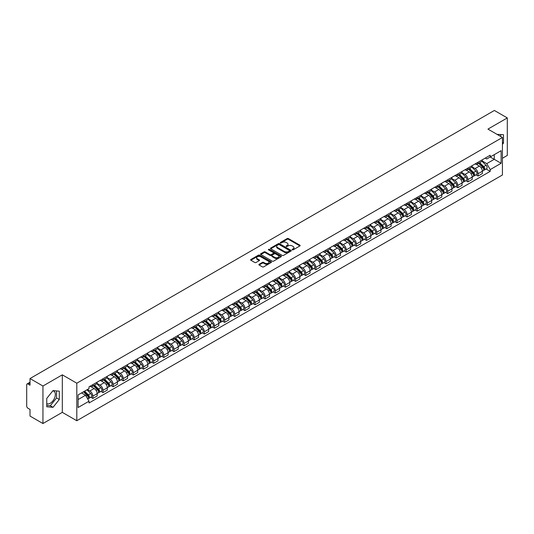 <?xml version="1.0" encoding="UTF-8"?>
<svg xmlns="http://www.w3.org/2000/svg" width="534" height="534" viewBox="0 0 534 534"><rect width="100%" height="100%" fill="white"/><g stroke="black" fill="none" stroke-linecap="round" stroke-linejoin="round"><path stroke-width="0.8" d="M292.231 249.845A0.634 0.367 0 0 0 293.126 249.845L299.901 245.934A0.901 0.521 0 0 0 300.168 245.567A0.901 0.521 0 0 0 299.901 245.199L288.42 238.571A0.901 0.521 0 0 0 287.145 238.571L280.37 242.483A0.634 0.367 0 0 0 281.258 242.997L282.139 242.489A2.884 1.669 0 0 1 286.217 242.489L287.179 243.043A2.884 1.669 0 0 1 288.02 244.225A2.884 1.669 0 0 1 287.179 245.4L286.297 245.907A0.634 0.367 0 0 0 287.192 246.421L288.066 245.914A2.884 1.669 0 0 1 292.151 245.914L293.106 246.468A2.884 1.669 0 0 1 293.954 247.649A2.884 1.669 0 0 1 293.106 248.824L292.231 249.331A0.634 0.367 0 0 0 292.231 249.845L292.231 249.331M497.107 134.401A7.169 4.138 -60 0 1 498.082 134.722A7.169 4.138 -60 0 1 498.849 135.409M52.813 390.855A7.169 4.138 -60 0 1 53.874 391.182A7.169 4.138 -60 0 1 54.969 396.922A7.169 4.138 -60 0 1 50.289 403.243A7.169 4.138 -60 0 1 46.745 403.617M259.144 264.27A0.901 0.521 0 0 0 258.877 264.644A0.901 0.521 0 0 0 259.144 265.011L262.368 266.866A0.901 0.521 0 0 0 263.642 266.866L271.165 262.521A0.901 0.521 0 0 0 271.432 262.154A0.901 0.521 0 0 0 271.165 261.787L259.684 255.159A0.901 0.521 0 0 0 258.409 255.159L250.887 259.504A0.901 0.521 0 0 0 250.62 259.871A0.901 0.521 0 0 0 250.887 260.238L254.771 262.488A0.901 0.521 0 0 0 256.053 262.488L259.27 260.625A0.901 0.521 0 0 0 259.537 260.258A0.901 0.521 0 0 0 259.27 259.891L257.341 258.776A2.41 1.395 0 0 1 256.634 257.788A2.41 1.395 0 0 1 258.122 256.507A2.41 1.395 0 0 1 260.752 256.807L268.315 261.173A2.41 1.395 0 0 1 269.016 262.154A2.41 1.395 0 0 1 267.527 263.442A2.41 1.395 0 0 1 264.897 263.142L263.642 262.414A0.901 0.521 0 0 0 262.368 262.414L259.144 264.27L259.144 265.011M76.803 383.205L62.311 374.841L42.947 386.022L30.011 378.553L494.371 110.465L507.3 117.927L487.936 129.108L502.427 137.472L76.803 383.205L76.803 420.725L502.427 174.992L502.427 137.472M282.199 255.419A0.901 0.521 0 0 0 283.474 255.419L291.003 251.073A0.901 0.521 0 0 0 291.27 250.706A0.901 0.521 0 0 0 291.003 250.333L279.522 243.704A0.901 0.521 0 0 0 278.247 243.704L270.718 248.05A0.901 0.521 0 0 0 270.458 248.417A0.901 0.521 0 0 0 270.718 248.791L282.199 255.419M268.769 249.985A0.634 0.367 0 0 1 269.41 250.072L269.41 249.325L281.084 256.06A0.901 0.521 0 0 1 281.351 256.427A0.901 0.521 0 0 1 281.084 256.801L273.562 261.146A0.901 0.521 0 0 1 272.28 261.146L260.799 254.511L260.799 253.777A0.901 0.521 0 0 0 260.539 254.144A0.901 0.521 0 0 0 260.799 254.511M260.799 253.777L264.023 251.921A0.901 0.521 0 0 1 265.298 251.921L269.957 254.605A0.901 0.521 0 0 0 271.232 254.605L273.368 253.37A0.901 0.521 0 0 0 273.628 253.003A0.901 0.521 0 0 0 273.368 252.635L268.522 249.839A0.634 0.367 0 0 1 269.41 249.325M42.947 386.022L42.947 423.535L30.011 416.073L30.011 409.431L28.002 408.27A1.836 1.061 -120 0 1 26.7 406.02L26.7 384.78A1.836 1.061 -120 0 1 27.08 383.939L30.011 382.251M502.427 158.258L507.3 155.447L507.3 117.927M42.947 423.535L62.311 412.355L76.803 420.725M30.011 378.553L30.011 385.194L28.002 384.033A1.836 1.061 -120 0 0 27.08 383.939M478.057 162.236A4.225 2.443 60 0 1 477.182 164.132L481.474 161.655A4.225 2.443 -120 0 0 482.349 159.759M471.969 166.788L475.066 168.577A4.225 2.443 60 0 1 478.057 173.75L482.349 171.274A4.225 2.443 -120 0 0 479.358 166.101L476.288 164.325M482.349 171.274L482.349 173.563L478.057 176.04L476.001 174.852M477.182 164.132A4.225 2.443 60 0 1 475.1 163.945M478.057 173.75L478.057 176.04M467.924 168.09A4.225 2.443 60 0 1 467.043 169.986L471.335 167.509A4.225 2.443 -120 0 0 472.21 165.613M465.868 180.706L467.924 181.894L472.21 179.417L472.21 177.128A4.225 2.443 -120 0 0 469.219 171.955L466.149 170.179M467.043 169.986A4.225 2.443 60 0 1 464.967 169.792M461.837 172.642L464.934 174.431A4.225 2.443 60 0 1 467.924 179.604L467.924 181.894M457.785 173.937A4.225 2.443 60 0 1 456.91 175.84L461.196 173.363A4.225 2.443 -120 0 0 462.07 171.467M455.729 186.56L457.785 187.748L462.07 185.271L462.07 182.982A4.225 2.443 -120 0 0 459.086 177.802L456.016 176.033M456.91 175.84A4.225 2.443 60 0 1 454.828 175.646M451.697 178.489L454.794 180.278A4.225 2.443 60 0 1 457.785 185.458L457.785 187.748M447.646 179.791A4.225 2.443 60 0 1 446.771 181.694L451.063 179.217A4.225 2.443 -120 0 0 451.938 177.315M445.59 192.414L447.646 193.602L451.938 191.125L451.938 188.836A4.225 2.443 -120 0 0 448.947 183.656L445.877 181.887M446.771 181.694A4.225 2.443 60 0 1 444.689 181.5M441.558 184.343L444.655 186.132A4.225 2.443 60 0 1 447.646 191.312L447.646 193.602M437.513 185.645A4.225 2.443 60 0 1 436.632 187.541L440.924 185.064A4.225 2.443 -120 0 0 441.798 183.169M435.457 198.268L437.513 199.449L441.798 196.973L441.798 194.69A4.225 2.443 -120 0 0 438.808 189.51L435.737 187.734M436.632 187.541A4.225 2.443 60 0 1 434.556 187.354M431.425 190.197L434.522 191.986A4.225 2.443 60 0 1 437.513 197.166L437.513 199.449M427.374 191.499A4.225 2.443 60 0 1 426.499 193.395L430.784 190.918A4.225 2.443 -120 0 0 431.659 189.023M425.318 204.115L427.374 205.303L431.659 202.827L431.659 200.537A4.225 2.443 -120 0 0 428.675 195.364L425.605 193.588M426.499 193.395A4.225 2.443 60 0 1 424.417 193.208M421.286 196.051L424.383 197.84A4.225 2.443 60 0 1 427.374 203.013L427.374 205.303M417.234 197.353A4.225 2.443 60 0 1 416.36 199.249L420.652 196.772A4.225 2.443 -120 0 0 421.526 194.877M415.178 209.969L417.234 211.157L421.526 208.681L421.526 206.391A4.225 2.443 -120 0 0 418.536 201.218L415.465 199.442M416.36 199.249A4.225 2.443 60 0 1 414.277 199.055M411.147 201.905L414.244 203.694A4.225 2.443 60 0 1 417.234 208.867L417.234 211.157M407.102 203.2A4.225 2.443 60 0 1 406.22 205.103L410.512 202.626A4.225 2.443 -120 0 0 411.387 200.724M405.046 215.823L407.102 217.011L411.387 214.534L411.387 212.245A4.225 2.443 -120 0 0 408.397 207.065L405.326 205.296M406.22 205.103A4.225 2.443 60 0 1 404.145 204.909M401.014 207.753L404.111 209.542A4.225 2.443 60 0 1 407.102 214.721L407.102 217.011M396.962 209.054A4.225 2.443 60 0 1 396.088 210.957L400.373 208.48A4.225 2.443 -120 0 0 401.248 206.578M394.906 221.677L396.962 222.865L401.248 220.388L401.248 218.099A4.225 2.443 -120 0 0 398.264 212.919L395.193 211.15M396.088 210.957A4.225 2.443 60 0 1 394.005 210.763M390.875 213.607L393.972 215.396A4.225 2.443 60 0 1 396.962 220.575L396.962 222.865M386.823 214.908A4.225 2.443 60 0 1 385.949 216.804L390.241 214.328A4.225 2.443 -120 0 0 391.115 212.432M384.767 227.524L386.823 228.712L391.115 226.236L391.115 223.953A4.225 2.443 -120 0 0 388.125 218.773L385.054 216.998M385.949 216.804A4.225 2.443 60 0 1 383.866 216.617M380.735 219.461L383.839 221.25A4.225 2.443 60 0 1 386.823 226.429L386.823 228.712M376.69 220.762A4.225 2.443 60 0 1 375.816 222.658L380.101 220.182A4.225 2.443 -120 0 0 380.976 218.286M374.634 233.378L376.69 234.566L380.976 232.09L380.976 229.8A4.225 2.443 -120 0 0 377.985 224.627L374.915 222.852M375.816 222.658A4.225 2.443 60 0 1 373.733 222.471M370.603 225.315L373.7 227.104A4.225 2.443 60 0 1 376.69 232.277L376.69 234.566M366.551 226.616A4.225 2.443 60 0 1 365.677 228.512L369.962 226.036A4.225 2.443 -120 0 0 370.836 224.14M364.495 239.232L366.551 240.42L370.843 237.944L370.843 235.654A4.225 2.443 -120 0 0 367.853 230.481L364.782 228.706M365.677 228.512A4.225 2.443 60 0 1 363.594 228.318M360.463 231.169L363.561 232.951A4.225 2.443 60 0 1 366.551 238.131L366.551 240.42M356.412 232.464A4.225 2.443 60 0 1 355.537 234.366L359.829 231.889A4.225 2.443 -120 0 0 360.704 229.987M354.356 245.086L356.412 246.274L360.704 243.798L360.704 241.508A4.225 2.443 -120 0 0 357.713 236.328L354.643 234.559M355.537 234.366A4.225 2.443 60 0 1 353.455 234.172M350.324 237.016L353.428 238.805A4.225 2.443 60 0 1 356.412 243.985L356.412 246.274M346.279 238.318A4.225 2.443 60 0 1 345.405 240.213L349.69 237.737A4.225 2.443 -120 0 0 350.564 235.841M344.223 250.94L346.279 252.128L350.564 249.652L350.564 247.362A4.225 2.443 -120 0 0 347.574 242.182L344.51 240.413M345.405 240.213A4.225 2.443 60 0 1 343.322 240.026M340.191 242.87L343.289 244.659A4.225 2.443 60 0 1 346.279 249.839L346.279 252.128M336.14 244.172A4.225 2.443 60 0 1 335.265 246.067L339.551 243.591A4.225 2.443 -120 0 0 340.432 241.695M334.084 256.787L336.14 257.975L340.432 255.499L340.432 253.209A4.225 2.443 -120 0 0 337.441 248.036L334.371 246.261M335.265 246.067A4.225 2.443 60 0 1 333.183 245.88M330.052 248.724L333.149 250.513A4.225 2.443 60 0 1 336.14 255.686L336.14 257.975M326 250.025A4.225 2.443 60 0 1 325.126 251.921L329.418 249.445A4.225 2.443 -120 0 0 330.292 247.549M323.944 262.641L326 263.829L330.292 261.353L330.292 259.063A4.225 2.443 -120 0 0 327.302 253.89L324.231 252.115M325.126 251.921A4.225 2.443 60 0 1 323.043 251.728M319.919 254.578L323.017 256.367A4.225 2.443 60 0 1 326 261.54L326 263.829M315.868 255.879A4.225 2.443 60 0 1 314.993 257.775L319.279 255.299A4.225 2.443 -120 0 0 320.153 253.403M313.812 268.495L315.868 269.683L320.153 267.207L320.153 264.917A4.225 2.443 -120 0 0 317.163 259.738L314.099 257.969M314.993 257.775A4.225 2.443 60 0 1 312.911 257.582M309.78 260.425L312.877 262.214A4.225 2.443 60 0 1 315.868 267.394L315.868 269.683M305.728 261.727A4.225 2.443 60 0 1 304.854 263.629L309.139 261.153A4.225 2.443 -120 0 0 310.02 259.25M303.672 274.349L305.728 275.537L310.02 273.061L310.02 270.771A4.225 2.443 -120 0 0 307.03 265.592L303.959 263.823M304.854 263.629A4.225 2.443 60 0 1 302.771 263.436M299.641 266.279L302.738 268.068A4.225 2.443 60 0 1 305.728 273.248L305.728 275.537M295.589 267.581A4.225 2.443 60 0 1 294.715 269.476L299.007 267A4.225 2.443 -120 0 0 299.881 265.104M293.533 280.203L295.589 281.385L299.881 278.915L299.881 276.625A4.225 2.443 -120 0 0 296.891 271.446L293.82 269.677M294.715 269.476A4.225 2.443 60 0 1 292.632 269.29M289.508 272.133L292.605 273.922A4.225 2.443 60 0 1 295.589 279.102L295.589 281.385M285.456 273.435A4.225 2.443 60 0 1 284.582 275.33L288.867 272.854A4.225 2.443 -120 0 0 289.742 270.958M283.4 286.05L285.456 287.239L289.742 284.762L289.742 282.473A4.225 2.443 -120 0 0 286.751 277.3L283.688 275.524M284.582 275.33A4.225 2.443 60 0 1 282.499 275.143M279.369 277.987L282.466 279.776A4.225 2.443 60 0 1 285.456 284.949L285.456 287.239M275.317 279.289A4.225 2.443 60 0 1 274.443 281.184L278.728 278.708A4.225 2.443 -120 0 0 279.609 276.812M273.261 291.904L275.317 293.093L279.609 290.616L279.609 288.327A4.225 2.443 -120 0 0 276.619 283.154L273.548 281.378M274.443 281.184A4.225 2.443 60 0 1 272.36 280.991M269.229 283.841L272.327 285.63A4.225 2.443 60 0 1 275.317 290.803L275.317 293.093M265.178 285.136A4.225 2.443 60 0 1 264.303 287.038L268.595 284.562A4.225 2.443 -120 0 0 269.47 282.666M263.122 297.758L265.178 298.947L269.47 296.47L269.47 294.181A4.225 2.443 -120 0 0 266.479 289.001L263.409 287.232M264.303 287.038A4.225 2.443 60 0 1 262.221 286.845M259.097 289.688L262.194 291.477A4.225 2.443 60 0 1 265.178 296.657L265.178 298.947M255.045 290.99A4.225 2.443 60 0 1 254.171 292.892L258.456 290.416A4.225 2.443 -120 0 0 259.33 288.514M252.989 303.612L255.045 304.801L259.33 302.324L259.33 300.035A4.225 2.443 -120 0 0 256.34 294.855L253.276 293.086M254.171 292.892A4.225 2.443 60 0 1 252.088 292.699M248.957 295.542L252.055 297.331A4.225 2.443 60 0 1 255.045 302.511L255.045 304.801M244.906 296.844A4.225 2.443 60 0 1 244.031 298.74L248.317 296.263A4.225 2.443 -120 0 0 249.198 294.368M242.85 309.466L244.906 310.648L249.198 308.171L249.198 305.889A4.225 2.443 -120 0 0 246.207 300.709L243.137 298.933M244.031 298.74A4.225 2.443 60 0 1 241.949 298.553M238.818 301.396L241.915 303.185A4.225 2.443 60 0 1 244.906 308.365L244.906 310.648M234.766 302.698A4.225 2.443 60 0 1 233.892 304.594L238.184 302.117A4.225 2.443 -120 0 0 239.058 300.221M232.711 315.314L234.766 316.502L239.058 314.025L239.058 311.736A4.225 2.443 -120 0 0 236.068 306.563L232.998 304.787M233.892 304.594A4.225 2.443 60 0 1 231.816 304.407M228.686 307.25L231.783 309.039A4.225 2.443 60 0 1 234.766 314.212L234.766 316.502M224.634 308.552A4.225 2.443 60 0 1 223.759 310.448L228.045 307.971A4.225 2.443 -120 0 0 228.919 306.075M222.578 321.168L224.634 322.356L228.919 319.879L228.919 317.59A4.225 2.443 -120 0 0 225.929 312.417L222.865 310.641M223.759 310.448A4.225 2.443 60 0 1 221.677 310.254M218.546 313.104L221.643 314.893A4.225 2.443 60 0 1 224.634 320.066L224.634 322.356M214.494 314.399A4.225 2.443 60 0 1 213.62 316.302L217.905 313.825A4.225 2.443 -120 0 0 218.786 311.923M212.439 327.022L214.494 328.21L218.786 325.733L218.786 323.444A4.225 2.443 -120 0 0 215.796 318.264L212.726 316.495M213.62 316.302A4.225 2.443 60 0 1 211.537 316.108M208.407 318.952L211.504 320.74A4.225 2.443 60 0 1 214.494 325.92L214.494 328.21M204.355 320.253A4.225 2.443 60 0 1 203.481 322.156L207.773 319.679A4.225 2.443 -120 0 0 208.647 317.777M202.299 332.876L204.355 334.064L208.647 331.587L208.647 329.298A4.225 2.443 -120 0 0 205.657 324.118L202.586 322.349M203.481 322.156A4.225 2.443 60 0 1 201.405 321.962M198.274 324.805L201.371 326.594A4.225 2.443 60 0 1 204.355 331.774L204.355 334.064M194.222 326.107A4.225 2.443 60 0 1 193.348 328.003L197.633 325.526A4.225 2.443 -120 0 0 198.508 323.631M192.167 338.723L194.222 339.911L198.508 337.435L198.508 335.152A4.225 2.443 -120 0 0 195.524 329.972L192.454 328.196M193.348 328.003A4.225 2.443 60 0 1 191.265 327.816M188.135 330.659L191.232 332.448A4.225 2.443 60 0 1 194.222 337.628L194.222 339.911M184.083 331.961A4.225 2.443 60 0 1 183.209 333.857L187.494 331.38A4.225 2.443 -120 0 0 188.375 329.485M182.027 344.577L184.083 345.765L188.375 343.289L188.375 340.999A4.225 2.443 -120 0 0 185.385 335.826L182.314 334.05M183.209 333.857A4.225 2.443 60 0 1 181.126 333.67M177.996 336.513L181.093 338.302A4.225 2.443 60 0 1 184.083 343.475L184.083 345.765M173.944 337.815A4.225 2.443 60 0 1 173.069 339.711L177.361 337.234A4.225 2.443 -120 0 0 178.236 335.339M171.888 350.431L173.944 351.619L178.236 349.143L178.236 346.853A4.225 2.443 -120 0 0 175.245 341.68L172.175 339.904M173.069 339.711A4.225 2.443 60 0 1 170.993 339.517M167.863 342.367L170.96 344.15A4.225 2.443 60 0 1 173.944 349.329L173.944 351.619M163.811 343.662A4.225 2.443 60 0 1 162.937 345.565L167.222 343.088A4.225 2.443 -120 0 0 168.097 341.186M161.755 356.285L163.811 357.473L168.097 354.997L168.097 352.707A4.225 2.443 -120 0 0 165.113 347.527L162.042 345.758M162.937 345.565A4.225 2.443 60 0 1 160.854 345.371M157.724 348.215L160.821 350.004A4.225 2.443 60 0 1 163.811 355.183L163.811 357.473M153.672 349.516A4.225 2.443 60 0 1 152.797 351.412L157.089 348.942A4.225 2.443 -120 0 0 157.964 347.04M151.616 362.139L153.672 363.327L157.964 360.851L157.964 358.561A4.225 2.443 -120 0 0 154.973 353.381L151.903 351.612M152.797 351.412A4.225 2.443 60 0 1 150.715 351.225M147.584 354.069L150.681 355.858A4.225 2.443 60 0 1 153.672 361.037L153.672 363.327M143.533 355.37A4.225 2.443 60 0 1 142.658 357.266L146.95 354.79A4.225 2.443 -120 0 0 147.825 352.894M141.477 367.986L143.539 369.174L147.825 366.698L147.825 364.415A4.225 2.443 -120 0 0 144.834 359.235L141.764 357.46M142.658 357.266A4.225 2.443 60 0 1 140.582 357.079M137.452 359.923L140.549 361.712A4.225 2.443 60 0 1 143.539 366.885L143.539 369.174M133.4 361.224A4.225 2.443 60 0 1 132.525 363.12L136.811 360.644A4.225 2.443 -120 0 0 137.685 358.748M131.344 373.84L133.4 375.028L137.685 372.552L137.685 370.262A4.225 2.443 -120 0 0 134.702 365.089L131.631 363.314M132.525 363.12A4.225 2.443 60 0 1 130.443 362.926M127.312 365.777L130.409 367.566A4.225 2.443 60 0 1 133.4 372.739L133.4 375.028M123.261 367.078A4.225 2.443 60 0 1 122.386 368.974L126.678 366.498A4.225 2.443 -120 0 0 127.553 364.602M121.205 379.694L123.261 380.882L127.553 378.406L127.553 376.116A4.225 2.443 -120 0 0 124.562 370.936L121.492 369.168M122.386 368.974A4.225 2.443 60 0 1 120.304 368.78M117.173 371.624L120.27 373.413A4.225 2.443 60 0 1 123.261 378.593L123.261 380.882M113.128 372.926A4.225 2.443 60 0 1 112.247 374.828L116.539 372.352A4.225 2.443 -120 0 0 117.413 370.449M111.065 385.548L113.128 386.736L117.413 384.26L117.413 381.97A4.225 2.443 -120 0 0 114.423 376.79L111.352 375.022M112.247 374.828A4.225 2.443 60 0 1 110.171 374.634M107.04 377.478L110.138 379.267A4.225 2.443 60 0 1 113.128 384.447L113.128 386.736M102.989 378.78A4.225 2.443 60 0 1 102.114 380.675L106.4 378.199A4.225 2.443 -120 0 0 107.274 376.303M100.933 391.402L102.989 392.583L107.274 390.114L107.274 387.824A4.225 2.443 -120 0 0 104.29 382.644L101.22 380.875M102.114 380.675A4.225 2.443 60 0 1 100.032 380.488M96.901 383.332L99.998 385.121A4.225 2.443 60 0 1 102.989 390.301L102.989 392.583M92.849 384.634A4.225 2.443 60 0 1 91.975 386.529L96.267 384.053A4.225 2.443 -120 0 0 97.141 382.157M90.793 397.249L92.849 398.437L97.141 395.961L97.141 393.671A4.225 2.443 -120 0 0 94.151 388.498L91.08 386.723M91.975 386.529A4.225 2.443 60 0 1 89.892 386.342M87.389 389.546L89.859 390.975A4.225 2.443 60 0 1 92.849 396.148L92.849 398.437M485.239 158.091L486.768 158.972L501.126 150.681L494.237 154.66L494.237 159.312L486.768 163.624L482.109 160.934M78.097 399.565L85.573 395.253L89.018 401.214L78.097 407.515L78.097 394.913L89.018 388.612L89.018 386.843L490.212 155.22L490.212 156.983L501.126 163.284L490.212 169.592L486.768 163.624M501.126 150.681L501.126 163.284M89.018 401.214L89.018 402.976L490.212 171.354L490.212 169.592M502.427 144.394L503.502 143.059L503.502 134.702L497.047 134.368M62.311 374.841L62.311 412.355M46.745 406.768L53.02 407.322L59.287 399.525L59.287 391.162L53.02 390.601L46.745 398.404L46.745 406.768M85.573 395.253L81.542 392.924M486.14 169.004L490.212 171.354M500.772 136.517L500.772 134.455M502.427 142.445L503.502 143.059M46.745 405.433L50.289 405.747L56.557 397.95L56.557 390.921M50.289 405.747L53.02 407.322M56.557 397.95L59.287 399.525M292.485 249.939L293.106 249.578A2.884 1.669 0 0 0 293.954 248.397L293.954 247.649M288.02 244.225L288.02 244.972A2.884 1.669 0 0 1 287.179 246.147L286.551 246.514M299.888 245.94L288.42 239.319A0.901 0.521 0 0 0 287.145 239.319L280.617 243.083M291.003 250.333L291.003 251.073L279.522 244.459A0.901 0.521 0 0 0 278.247 244.459L270.731 248.797M289.408 250.96A0.634 0.367 0 0 0 289.408 250.446L279.329 244.625A0.634 0.367 0 0 0 278.441 244.625L277.513 245.159A2.884 1.669 0 0 0 276.665 246.341A2.884 1.669 0 0 0 277.513 247.516L284.402 251.494A2.884 1.669 0 0 0 288.487 251.494L289.408 250.96L289.408 251.714A0.634 0.367 0 0 0 289.595 251.454L289.595 250.706M276.665 246.341L276.665 247.088A2.884 1.669 0 0 0 277.513 248.27L277.513 247.516M289.408 251.714L288.487 252.248A2.884 1.669 0 0 1 284.402 252.248L277.513 248.27M260.812 254.524L264.023 252.669L264.023 251.921M273.628 253.003L273.628 253.757A0.901 0.521 0 0 1 273.368 254.124L271.232 255.359A0.901 0.521 0 0 1 269.957 255.359L265.298 252.669A0.901 0.521 0 0 0 264.023 252.669M269.41 250.072L281.071 256.807M274.783 257.395A2.41 1.395 0 0 0 277.413 257.695A2.41 1.395 0 0 0 278.908 256.413A2.41 1.395 0 0 0 278.201 255.426L275.537 253.89A0.901 0.521 0 0 0 274.262 253.89L272.126 255.125A0.901 0.521 0 0 0 271.859 255.492A0.901 0.521 0 0 0 272.126 255.859L274.783 257.395L274.783 258.149A2.41 1.395 0 0 0 277.413 258.449A2.41 1.395 0 0 0 278.908 257.161L278.908 256.413M271.859 255.492L271.859 256.24A0.901 0.521 0 0 0 272.126 256.607L272.126 255.859M274.783 258.149L272.126 256.607M269.016 262.154L269.016 262.908A2.41 1.395 0 0 1 267.527 264.19A2.41 1.395 0 0 1 264.897 263.889L263.642 263.162A0.901 0.521 0 0 0 262.368 263.162L259.157 265.018M256.634 257.788L256.634 258.543A2.41 1.395 0 0 0 257.341 259.524L257.341 258.776M259.27 259.891L259.27 260.625L257.341 259.524M271.152 262.528L259.684 255.906A0.901 0.521 0 0 0 258.409 255.906L250.893 260.245M478.604 163.311L482.596 167.249A2.296 1.328 60 0 1 483.203 170.7L482.349 171.194M479.399 164.098L481.094 165.073M479.045 163.057L483.417 167.369A1.101 0.634 60 0 1 483.711 169.024A1.101 0.634 60 0 1 483.61 169.064M479.706 162.676L483.704 166.615A2.296 1.328 60 0 1 484.311 170.059A2.296 1.328 60 0 1 483.617 170.132M481.942 161.221L486.04 165.266A2.296 1.328 60 0 1 486.648 168.711L484.311 170.059M468.465 169.165L472.463 173.103A2.296 1.328 60 0 1 473.064 176.547L472.21 177.041M469.266 169.952L470.955 170.927M468.912 168.911L473.284 173.223A1.101 0.634 60 0 1 473.571 174.878A1.101 0.634 60 0 1 473.471 174.918M469.573 168.53L473.565 172.469A2.296 1.328 60 0 1 474.172 175.913A2.296 1.328 60 0 1 473.478 175.986M471.809 167.075L475.907 171.114A2.296 1.328 60 0 1 476.508 174.558L474.172 175.913M458.332 175.018L462.324 178.957A2.296 1.328 60 0 1 462.931 182.401L462.07 182.895M459.127 175.806L460.822 176.781M458.773 174.765L463.145 179.077A1.101 0.634 60 0 1 463.439 180.732A1.101 0.634 60 0 1 463.338 180.772M459.434 174.378L463.425 178.323A2.296 1.328 60 0 1 464.033 181.767A2.296 1.328 60 0 1 463.338 181.84M461.67 172.929L465.768 176.968A2.296 1.328 60 0 1 466.376 180.412L464.033 181.767M448.193 180.872L452.185 184.811A2.296 1.328 60 0 1 452.792 188.255L451.938 188.749M448.987 181.653L450.683 182.635M448.633 180.612L453.006 184.931A1.101 0.634 60 0 1 453.299 186.58A1.101 0.634 60 0 1 453.199 186.62M449.301 180.232L453.293 184.17A2.296 1.328 60 0 1 453.9 187.614A2.296 1.328 60 0 1 453.206 187.688M451.53 178.777L455.629 182.822A2.296 1.328 60 0 1 456.236 186.266L453.9 187.614M438.054 186.72L442.052 190.665A2.296 1.328 60 0 1 442.653 194.109L441.798 194.603M438.855 187.507L440.543 188.489M438.501 186.466L442.873 190.778A1.101 0.634 60 0 1 443.16 192.434A1.101 0.634 60 0 1 443.06 192.474M439.162 186.086L443.153 190.024A2.296 1.328 60 0 1 443.761 193.468A2.296 1.328 60 0 1 443.066 193.542M441.398 184.631L445.496 188.676A2.296 1.328 60 0 1 446.097 192.12L443.761 193.468M427.921 192.574L431.913 196.512A2.296 1.328 60 0 1 432.52 199.956L431.659 200.457M428.715 193.361L430.411 194.336M428.361 192.32L432.734 196.632A1.101 0.634 60 0 1 433.027 198.288A1.101 0.634 60 0 1 432.927 198.328M429.022 191.94L433.014 195.878A2.296 1.328 60 0 1 433.621 199.322A2.296 1.328 60 0 1 432.927 199.396M431.258 190.484L435.357 194.53A2.296 1.328 60 0 1 435.964 197.974L433.621 199.322M417.782 198.428L421.773 202.366A2.296 1.328 60 0 1 422.381 205.81L421.526 206.304M418.576 199.215L420.271 200.19M418.222 198.174L422.601 202.486A1.101 0.634 60 0 1 422.888 204.142A1.101 0.634 60 0 1 422.788 204.182M418.89 197.787L422.881 201.732A2.296 1.328 60 0 1 423.489 205.176A2.296 1.328 60 0 1 422.794 205.25M421.119 196.338L425.218 200.377A2.296 1.328 60 0 1 425.825 203.821L423.489 205.176M407.642 204.282L411.641 208.22A2.296 1.328 60 0 1 412.241 211.664L411.387 212.158M408.443 205.069L410.132 206.044M408.089 204.021L412.462 208.34A1.101 0.634 60 0 1 412.749 209.989A1.101 0.634 60 0 1 412.649 210.029M408.75 203.641L412.742 207.579A2.296 1.328 60 0 1 413.349 211.023A2.296 1.328 60 0 1 412.655 211.104M410.986 202.186L415.085 206.231A2.296 1.328 60 0 1 415.686 209.675L413.349 211.023M397.51 210.136L401.501 214.074A2.296 1.328 60 0 1 402.109 217.518L401.248 218.012M398.304 210.917L399.999 211.898M397.95 209.875L402.322 214.194A1.101 0.634 60 0 1 402.616 215.843A1.101 0.634 60 0 1 402.516 215.883M398.611 209.495L402.603 213.433A2.296 1.328 60 0 1 403.21 216.877A2.296 1.328 60 0 1 402.516 216.951M400.847 208.04L404.946 212.085A2.296 1.328 60 0 1 405.553 215.529L403.21 216.877M387.37 215.983L391.362 219.928A2.296 1.328 60 0 1 391.969 223.372L391.115 223.866M388.165 216.771L389.86 217.752M387.811 215.729L392.19 220.041A1.101 0.634 60 0 1 392.477 221.697A1.101 0.634 60 0 1 392.377 221.737M388.478 215.349L392.47 219.287A2.296 1.328 60 0 1 393.077 222.731A2.296 1.328 60 0 1 392.383 222.805M390.708 213.894L394.806 217.939A2.296 1.328 60 0 1 395.414 221.383L393.077 222.731M377.231 221.837L381.229 225.775A2.296 1.328 60 0 1 381.83 229.219L380.976 229.72M378.032 222.625L379.721 223.599M377.678 221.583L382.05 225.895A1.101 0.634 60 0 1 382.337 227.551A1.101 0.634 60 0 1 382.237 227.591M378.339 221.203L382.331 225.141A2.296 1.328 60 0 1 382.938 228.585A2.296 1.328 60 0 1 382.244 228.659M380.575 219.748L384.674 223.793A2.296 1.328 60 0 1 385.274 227.237L382.938 228.585M367.098 227.691L371.09 231.629A2.296 1.328 60 0 1 371.697 235.073L370.836 235.567M367.893 228.479L369.588 229.453M367.539 227.437L371.911 231.749A1.101 0.634 60 0 1 372.205 233.405A1.101 0.634 60 0 1 372.105 233.445M368.2 227.05L372.191 230.995A2.296 1.328 60 0 1 372.799 234.439A2.296 1.328 60 0 1 372.105 234.513M370.436 225.602L374.534 229.64A2.296 1.328 60 0 1 375.142 233.084L372.799 234.439M356.959 233.545L360.951 237.483A2.296 1.328 60 0 1 361.558 240.927L360.704 241.421M357.753 234.326L359.449 235.307M357.4 233.285L361.778 237.603A1.101 0.634 60 0 1 362.065 239.252A1.101 0.634 60 0 1 361.965 239.292M358.067 232.904L362.059 236.842A2.296 1.328 60 0 1 362.666 240.287A2.296 1.328 60 0 1 361.972 240.367M360.296 231.449L364.395 235.494A2.296 1.328 60 0 1 365.002 238.938L362.666 240.287M346.82 239.399L350.818 243.337A2.296 1.328 60 0 1 351.419 246.781L350.564 247.275M347.621 240.18L349.309 241.161M347.267 239.139L351.639 243.457A1.101 0.634 60 0 1 351.926 245.106A1.101 0.634 60 0 1 351.826 245.146M347.928 238.758L351.919 242.696A2.296 1.328 60 0 1 352.527 246.141A2.296 1.328 60 0 1 351.833 246.214M350.164 237.303L354.262 241.348A2.296 1.328 60 0 1 354.863 244.792L352.527 246.141M336.687 245.246L340.679 249.191A2.296 1.328 60 0 1 341.286 252.635L340.425 253.129M337.481 246.034L339.177 247.008M337.128 244.993L341.5 249.305A1.101 0.634 60 0 1 341.793 250.96A1.101 0.634 60 0 1 341.693 251M337.788 244.612L341.787 248.55A2.296 1.328 60 0 1 342.387 251.995A2.296 1.328 60 0 1 341.693 252.068M340.024 243.157L344.123 247.202A2.296 1.328 60 0 1 344.73 250.646L342.387 251.995M326.548 251.1L330.539 255.038A2.296 1.328 60 0 1 331.147 258.483L330.292 258.983M327.342 251.888L329.037 252.862M326.988 250.846L331.367 255.159A1.101 0.634 60 0 1 331.654 256.814A1.101 0.634 60 0 1 331.554 256.854M327.656 250.466L331.647 254.404A2.296 1.328 60 0 1 332.255 257.849A2.296 1.328 60 0 1 331.561 257.922M329.885 249.011L333.984 253.049A2.296 1.328 60 0 1 334.591 256.494L332.255 257.849M316.408 256.954L320.407 260.892A2.296 1.328 60 0 1 321.014 264.337L320.153 264.831M317.209 257.742L318.898 258.716M316.856 256.7L321.228 261.013A1.101 0.634 60 0 1 321.521 262.668A1.101 0.634 60 0 1 321.415 262.708M317.516 256.313L321.508 260.258A2.296 1.328 60 0 1 322.115 263.703A2.296 1.328 60 0 1 321.421 263.776M319.753 254.865L323.851 258.903A2.296 1.328 60 0 1 324.452 262.348L322.115 263.703M306.276 262.808L310.267 266.746A2.296 1.328 60 0 1 310.875 270.191L310.014 270.685M307.07 263.589L308.765 264.57M306.716 262.548L311.088 266.866A1.101 0.634 60 0 1 311.382 268.515A1.101 0.634 60 0 1 311.282 268.555M307.377 262.167L311.375 266.106A2.296 1.328 60 0 1 311.976 269.55A2.296 1.328 60 0 1 311.282 269.623M309.613 260.712L313.712 264.757A2.296 1.328 60 0 1 314.319 268.202L311.976 269.55M296.136 268.655L300.128 272.6A2.296 1.328 60 0 1 300.735 276.045L299.881 276.539M296.931 269.443L298.626 270.424M296.577 268.402L300.956 272.714A1.101 0.634 60 0 1 301.243 274.369A1.101 0.634 60 0 1 301.143 274.409M297.244 268.021L301.236 271.96A2.296 1.328 60 0 1 301.844 275.404A2.296 1.328 60 0 1 301.149 275.477M299.474 266.566L303.572 270.611A2.296 1.328 60 0 1 304.18 274.055L301.844 275.404M285.997 274.509L289.995 278.448A2.296 1.328 60 0 1 290.603 281.899L289.742 282.393M286.798 275.297L288.487 276.272M286.444 274.256L290.816 278.568A1.101 0.634 60 0 1 291.11 280.223A1.101 0.634 60 0 1 291.003 280.263M287.105 273.875L291.097 277.813A2.296 1.328 60 0 1 291.704 281.258A2.296 1.328 60 0 1 291.01 281.331M289.341 272.42L293.44 276.465A2.296 1.328 60 0 1 294.04 279.909L291.704 281.258M275.864 280.363L279.856 284.302A2.296 1.328 60 0 1 280.463 287.746L279.602 288.24M276.659 281.151L278.354 282.126M276.305 280.11L280.677 284.422A1.101 0.634 60 0 1 280.971 286.077A1.101 0.634 60 0 1 280.871 286.117M276.966 279.729L280.964 283.667A2.296 1.328 60 0 1 281.565 287.112A2.296 1.328 60 0 1 280.871 287.185M279.202 278.274L283.3 282.312A2.296 1.328 60 0 1 283.908 285.757L281.565 287.112M265.725 286.217L269.717 290.156A2.296 1.328 60 0 1 270.324 293.6L269.47 294.094M266.519 287.005L268.215 287.98M266.172 285.964L270.544 290.276A1.101 0.634 60 0 1 270.831 291.931A1.101 0.634 60 0 1 270.731 291.971M266.833 285.577L270.825 289.521A2.296 1.328 60 0 1 271.432 292.966A2.296 1.328 60 0 1 270.738 293.039M269.063 284.128L273.161 288.166A2.296 1.328 60 0 1 273.768 291.611L271.432 292.966M255.586 292.071L259.584 296.01A2.296 1.328 60 0 1 260.192 299.454L259.33 299.948M256.387 292.852L258.076 293.833M256.033 291.811L260.405 296.13A1.101 0.634 60 0 1 260.699 297.778A1.101 0.634 60 0 1 260.599 297.818M256.694 291.43L260.685 295.369A2.296 1.328 60 0 1 261.293 298.813A2.296 1.328 60 0 1 260.599 298.886M258.93 289.975L263.028 294.02A2.296 1.328 60 0 1 263.636 297.465L261.293 298.813M245.453 297.919L249.445 301.864A2.296 1.328 60 0 1 250.052 305.308L249.191 305.802M246.247 298.706L247.943 299.687M245.894 297.665L250.266 301.977A1.101 0.634 60 0 1 250.559 303.632A1.101 0.634 60 0 1 250.459 303.672M246.554 297.284L250.553 301.223A2.296 1.328 60 0 1 251.154 304.667A2.296 1.328 60 0 1 250.459 304.74M248.791 295.829L252.889 299.874A2.296 1.328 60 0 1 253.496 303.319L251.154 304.667M235.314 303.773L239.305 307.711A2.296 1.328 60 0 1 239.913 311.155L239.058 311.656M236.108 304.56L237.804 305.535M235.761 303.519L240.133 307.831A1.101 0.634 60 0 1 240.42 309.486A1.101 0.634 60 0 1 240.32 309.526M236.422 303.138L240.413 307.077A2.296 1.328 60 0 1 241.021 310.521A2.296 1.328 60 0 1 240.327 310.594M238.651 301.683L242.75 305.728A2.296 1.328 60 0 1 243.357 309.173L241.021 310.521M225.181 309.627L229.173 313.565A2.296 1.328 60 0 1 229.78 317.009L228.919 317.503M225.975 310.414L227.664 311.389M225.622 309.373L229.994 313.685A1.101 0.634 60 0 1 230.287 315.34A1.101 0.634 60 0 1 230.187 315.38M226.282 308.986L230.274 312.931A2.296 1.328 60 0 1 230.882 316.375A2.296 1.328 60 0 1 230.187 316.448M228.519 307.537L232.617 311.576A2.296 1.328 60 0 1 233.224 315.02L230.882 316.375M215.042 315.481L219.033 319.419A2.296 1.328 60 0 1 219.641 322.863L218.786 323.357M215.836 316.268L217.532 317.243M215.482 315.22L219.854 319.539A1.101 0.634 60 0 1 220.148 321.194A1.101 0.634 60 0 1 220.048 321.228M216.143 314.84L220.142 318.778A2.296 1.328 60 0 1 220.742 322.222A2.296 1.328 60 0 1 220.048 322.302M218.379 313.385L222.478 317.43A2.296 1.328 60 0 1 223.085 320.874L220.742 322.222M204.902 321.334L208.894 325.273A2.296 1.328 60 0 1 209.502 328.717L208.647 329.211M205.703 322.115L207.392 323.097M205.35 321.074L209.722 325.393A1.101 0.634 60 0 1 210.009 327.042A1.101 0.634 60 0 1 209.909 327.082M206.011 320.694L210.002 324.632A2.296 1.328 60 0 1 210.61 328.076A2.296 1.328 60 0 1 209.915 328.15M208.24 319.239L212.338 323.284A2.296 1.328 60 0 1 212.946 326.728L210.61 328.076M194.77 327.182L198.761 331.127A2.296 1.328 60 0 1 199.369 334.571L198.508 335.065M195.564 327.969L197.253 328.951M195.21 326.928L199.582 331.24A1.101 0.634 60 0 1 199.876 332.896A1.101 0.634 60 0 1 199.776 332.936M195.871 326.548L199.863 330.486A2.296 1.328 60 0 1 200.47 333.93A2.296 1.328 60 0 1 199.776 334.004M198.107 325.093L202.206 329.138A2.296 1.328 60 0 1 202.813 332.582L200.47 333.93M184.631 333.036L188.622 336.974A2.296 1.328 60 0 1 189.23 340.418L188.375 340.919M185.425 333.823L187.12 334.798M185.071 332.782L189.443 337.094A1.101 0.634 60 0 1 189.737 338.75A1.101 0.634 60 0 1 189.637 338.79M185.732 332.402L189.73 336.34A2.296 1.328 60 0 1 190.331 339.784A2.296 1.328 60 0 1 189.637 339.858M187.968 330.947L192.066 334.992A2.296 1.328 60 0 1 192.674 338.436L190.331 339.784M174.491 338.89L178.483 342.828A2.296 1.328 60 0 1 179.09 346.272L178.236 346.766M175.292 339.677L176.981 340.652M174.938 338.636L179.311 342.948A1.101 0.634 60 0 1 179.598 344.604A1.101 0.634 60 0 1 179.497 344.644M175.599 338.249L179.591 342.194A2.296 1.328 60 0 1 180.198 345.638A2.296 1.328 60 0 1 179.504 345.712M177.835 336.8L181.927 340.839A2.296 1.328 60 0 1 182.535 344.283L180.198 345.638M164.359 344.744L168.35 348.682A2.296 1.328 60 0 1 168.958 352.126L168.097 352.62M165.153 345.525L166.842 346.506M164.799 344.483L169.171 348.802A1.101 0.634 60 0 1 169.465 350.451A1.101 0.634 60 0 1 169.365 350.491M165.46 344.103L169.452 348.041A2.296 1.328 60 0 1 170.059 351.485A2.296 1.328 60 0 1 169.365 351.566M167.696 342.648L171.794 346.693A2.296 1.328 60 0 1 172.402 350.137L170.059 351.485M154.219 350.598L158.211 354.536A2.296 1.328 60 0 1 158.818 357.98L157.964 358.474M155.014 351.379L156.709 352.36M154.66 350.337L159.032 354.656A1.101 0.634 60 0 1 159.326 356.305A1.101 0.634 60 0 1 159.225 356.345M155.321 349.957L159.319 353.895A2.296 1.328 60 0 1 159.92 357.339A2.296 1.328 60 0 1 159.232 357.413M157.557 348.502L161.655 352.547A2.296 1.328 60 0 1 162.263 355.991L159.92 357.339M144.08 356.445L148.078 360.39A2.296 1.328 60 0 1 148.679 363.834L147.825 364.328M144.881 357.233L146.57 358.207M144.527 356.191L148.899 360.503A1.101 0.634 60 0 1 149.186 362.159A1.101 0.634 60 0 1 149.086 362.199M145.188 355.811L149.18 359.749A2.296 1.328 60 0 1 149.787 363.193A2.296 1.328 60 0 1 149.093 363.267M147.424 354.356L151.516 358.401A2.296 1.328 60 0 1 152.123 361.845L149.787 363.193M133.947 362.299L137.939 366.237A2.296 1.328 60 0 1 138.546 369.682L137.685 370.182M134.742 363.087L136.437 364.061M134.388 362.045L138.76 366.357A1.101 0.634 60 0 1 139.054 368.013A1.101 0.634 60 0 1 138.953 368.053M135.049 361.665L139.04 365.603A2.296 1.328 60 0 1 139.648 369.047A2.296 1.328 60 0 1 138.953 369.121M137.285 360.21L141.383 364.248A2.296 1.328 60 0 1 141.991 367.692L139.648 369.047M123.808 368.153L127.8 372.091A2.296 1.328 60 0 1 128.407 375.536L127.553 376.029M124.602 368.941L126.298 369.915M124.248 367.899L128.621 372.211A1.101 0.634 60 0 1 128.914 373.867A1.101 0.634 60 0 1 128.814 373.907M124.909 367.512L128.908 371.457A2.296 1.328 60 0 1 129.508 374.901A2.296 1.328 60 0 1 128.821 374.975M127.145 366.064L131.244 370.102A2.296 1.328 60 0 1 131.851 373.546L129.508 374.901M113.669 374.007L117.667 377.945A2.296 1.328 60 0 1 118.268 381.389L117.413 381.883M114.47 374.788L116.158 375.769M114.116 373.747L118.488 378.065A1.101 0.634 60 0 1 118.775 379.714A1.101 0.634 60 0 1 118.675 379.754M114.777 373.366L118.768 377.304A2.296 1.328 60 0 1 119.376 380.749A2.296 1.328 60 0 1 118.681 380.822M117.013 371.911L121.105 375.956A2.296 1.328 60 0 1 121.712 379.4L119.376 380.749M103.536 379.854L107.528 383.799A2.296 1.328 60 0 1 108.135 387.243L107.274 387.737M104.33 380.642L106.026 381.623M103.976 379.601L108.349 383.913A1.101 0.634 60 0 1 108.642 385.568A1.101 0.634 60 0 1 108.542 385.608M104.637 379.22L108.629 383.158A2.296 1.328 60 0 1 109.236 386.603A2.296 1.328 60 0 1 108.542 386.676M106.873 377.765L110.972 381.81A2.296 1.328 60 0 1 111.579 385.254L109.236 386.603M93.397 385.708L97.388 389.646A2.296 1.328 60 0 1 97.996 393.097L97.141 393.591M94.191 386.496L95.886 387.47M93.837 385.455L98.209 389.767A1.101 0.634 60 0 1 98.503 391.422A1.101 0.634 60 0 1 98.403 391.462M94.498 385.074L98.496 389.012A2.296 1.328 60 0 1 99.104 392.457A2.296 1.328 60 0 1 98.41 392.53M96.734 383.619L100.833 387.664A2.296 1.328 60 0 1 101.44 391.108L99.104 392.457M83.498 391.796L87.256 395.5A2.296 1.328 60 0 1 87.856 398.945L87.743 399.011M84.058 392.35L85.747 393.324M83.938 391.542L88.077 395.621A1.101 0.634 60 0 1 88.364 397.276A1.101 0.634 60 0 1 88.264 397.316M84.599 391.162L88.357 394.866A2.296 1.328 60 0 1 88.964 398.311A2.296 1.328 60 0 1 88.27 398.384M86.942 389.807L90.7 393.511A2.296 1.328 60 0 1 91.301 396.956L88.964 398.311M102.989 390.301L107.274 387.824M113.128 384.447L117.413 381.97M123.261 378.593L127.553 376.116M133.4 372.739L137.685 370.262M143.539 366.885L147.825 364.415M153.672 361.037L157.964 358.561M163.811 355.183L168.097 352.707M173.944 349.329L178.236 346.853M184.083 343.475L188.375 340.999M194.222 337.628L198.508 335.152M204.355 331.774L208.647 329.298M214.494 325.92L218.786 323.444M224.634 320.066L228.919 317.59M234.766 314.212L239.058 311.736M244.906 308.365L249.198 305.889M255.045 302.511L259.33 300.035M265.178 296.657L269.47 294.181M275.317 290.803L279.609 288.327M285.456 284.949L289.742 282.473M295.589 279.102L299.881 276.625M305.728 273.248L310.02 270.771M315.868 267.394L320.153 264.917M326 261.54L330.292 259.063M336.14 255.686L340.432 253.209M346.279 249.839L350.564 247.362M356.412 243.985L360.704 241.508M366.551 238.131L370.843 235.654M376.69 232.277L380.976 229.8M386.823 226.429L391.115 223.953M396.962 220.575L401.248 218.099M407.102 214.721L411.387 212.245M417.234 208.867L421.526 206.391M427.374 203.013L431.659 200.537M437.513 197.166L441.798 194.69M447.646 191.312L451.938 188.836M457.785 185.458L462.07 182.982M467.924 179.604L472.21 177.128M92.849 396.148L97.141 393.671M89.859 390.975L94.151 388.498M99.998 385.121L104.29 382.644M110.138 379.267L114.423 376.79M120.27 373.413L124.562 370.936M130.409 367.566L134.702 365.089M140.549 361.712L144.834 359.235M150.681 355.858L154.973 353.381M160.821 350.004L165.113 347.527M170.96 344.15L175.245 341.68M181.093 338.302L185.385 335.826M191.232 332.448L195.524 329.972M201.371 326.594L205.657 324.118M211.504 320.74L215.796 318.264M221.643 314.893L225.929 312.417M231.783 309.039L236.068 306.563M241.915 303.185L246.207 300.709M252.055 297.331L256.34 294.855M262.194 291.477L266.479 289.001M272.327 285.63L276.619 283.154M282.466 279.776L286.751 277.3M292.605 273.922L296.891 271.446M302.738 268.068L307.03 265.592M312.877 262.214L317.163 259.738M323.017 256.367L327.302 253.89M333.149 250.513L337.441 248.036M343.289 244.659L347.574 242.182M353.428 238.805L357.713 236.328M363.561 232.951L367.853 230.481M373.7 227.104L377.985 224.627M383.839 221.25L388.125 218.773M393.972 215.396L398.264 212.919M404.111 209.542L408.397 207.065M414.244 203.694L418.536 201.218M424.383 197.84L428.675 195.364M434.522 191.986L438.808 189.51M444.655 186.132L448.947 183.656M454.794 180.278L459.086 177.802M464.934 174.431L469.219 171.955M475.066 168.577L479.358 166.101M30.011 382.871L28.002 384.033M293.106 249.578L293.106 248.824M286.297 246.421L286.297 245.907M287.179 246.147L287.179 245.4M280.37 242.997L280.37 242.483M287.145 239.319L287.145 238.571M288.42 239.319L288.42 238.571M299.901 245.934L299.901 245.199M270.718 248.791L270.718 248.05M278.247 244.459L278.247 243.704M279.522 244.459L279.522 243.704M284.402 252.248L284.402 251.494M288.487 252.248L288.487 251.494M265.298 252.669L265.298 251.921M269.957 255.359L269.957 254.605M271.232 255.359L271.232 254.605M273.368 254.124L273.368 253.37M281.084 256.801L281.084 256.06M262.368 263.162L262.368 262.414M263.642 263.162L263.642 262.414M264.897 263.889L264.897 263.142M250.887 260.238L250.887 259.504M258.409 255.906L258.409 255.159M259.684 255.906L259.684 255.159M271.165 262.521L271.165 261.787M482.596 167.249L481.281 168.016M483.938 168.517L483.524 168.757M486.04 165.266L483.704 166.615M472.463 173.103L471.142 173.864M473.805 174.371L473.391 174.611M475.907 171.114L473.565 172.469M462.324 178.957L461.002 179.718M463.666 180.225L463.252 180.465M465.768 176.968L463.425 178.323M452.185 184.811L450.87 185.572M453.526 186.079L453.112 186.319M455.629 182.822L453.293 184.17M442.052 190.665L440.73 191.426M443.394 191.933L442.98 192.167M445.496 188.676L443.153 190.024M431.913 196.512L430.591 197.28M433.254 197.78L432.84 198.021M435.357 194.53L433.014 195.878M421.773 202.366L420.458 203.127M423.115 203.634L422.701 203.875M425.218 200.377L422.881 201.732M411.641 208.22L410.319 208.981M412.982 209.488L412.568 209.728M415.085 206.231L412.742 207.579M401.501 214.074L400.18 214.835M402.843 215.342L402.429 215.576M404.946 212.085L402.603 213.433M391.362 219.928L390.047 220.689M392.704 221.189L392.29 221.43M394.806 217.939L392.47 219.287M381.229 225.775L379.908 226.543M382.571 227.043L382.157 227.284M384.674 223.793L382.331 225.141M371.09 231.629L369.768 232.39M372.432 232.897L372.018 233.138M374.534 229.64L372.191 230.995M360.951 237.483L359.636 238.244M362.292 238.751L361.878 238.992M364.395 235.494L362.059 236.842M350.818 243.337L349.496 244.098M352.16 244.605L351.746 244.839M354.262 241.348L351.919 242.696M340.679 249.191L339.357 249.952M342.02 250.453L341.606 250.693M344.123 247.202L341.787 248.55M330.539 255.038L329.224 255.799M331.881 256.307L331.467 256.547M333.984 253.049L331.647 254.404M320.407 260.892L319.085 261.653M321.748 262.161L321.334 262.401M323.851 258.903L321.508 260.258M310.267 266.746L308.946 267.507M311.609 268.015L311.195 268.255M313.712 264.757L311.375 266.106M300.128 272.6L298.813 273.361M301.47 273.869L301.056 274.102M303.572 270.611L301.236 271.96M289.995 278.448L288.674 279.215M291.337 279.716L290.923 279.956M293.44 276.465L291.097 277.813M279.856 284.302L278.534 285.063M281.198 285.57L280.784 285.81M283.3 282.312L280.964 283.667M269.717 290.156L268.402 290.917M271.058 291.424L270.645 291.664M273.161 288.166L270.825 289.521M259.584 296.01L258.262 296.771M260.926 297.278L260.512 297.518M263.028 294.02L260.685 295.369M249.445 301.864L248.123 302.624M250.786 303.132L250.373 303.365M252.889 299.874L250.553 301.223M239.305 307.711L237.99 308.478M240.647 308.979L240.233 309.219M242.75 305.728L240.413 307.077M229.173 313.565L227.851 314.326M230.514 314.833L230.101 315.073M232.617 311.576L230.274 312.931M219.033 319.419L217.712 320.18M220.375 320.687L219.961 320.927M222.478 317.43L220.142 318.778M208.894 325.273L207.579 326.034M210.236 326.541L209.822 326.775M212.338 323.284L210.002 324.632M198.761 331.127L197.44 331.888M200.103 332.388L199.689 332.629M202.206 329.138L199.863 330.486M188.622 336.974L187.3 337.742M189.964 338.242L189.55 338.483M192.066 334.992L189.73 336.34M178.483 342.828L177.168 343.589M179.831 344.096L179.411 344.337M181.927 340.839L179.591 342.194M168.35 348.682L167.029 349.443M169.692 349.95L169.278 350.191M171.794 346.693L169.452 348.041M158.211 354.536L156.889 355.297M159.553 355.804L159.139 356.038M161.655 352.547L159.319 353.895M148.078 360.39L146.757 361.151M149.42 361.651L149.006 361.892M151.516 358.401L149.18 359.749M137.939 366.237L136.617 366.998M139.281 367.505L138.867 367.746M141.383 364.248L139.04 365.603M127.8 372.091L126.485 372.852M129.141 373.359L128.727 373.6M131.244 370.102L128.908 371.457M117.667 377.945L116.345 378.706M119.009 379.213L118.595 379.454M121.105 375.956L118.768 377.304M107.528 383.799L106.206 384.56M108.869 385.067L108.455 385.301M110.972 381.81L108.629 383.158M97.388 389.646L96.073 390.414M98.73 390.915L98.316 391.155M100.833 387.664L98.496 389.012M87.256 395.5L86.101 396.168M88.597 396.769L88.183 397.009M90.7 393.511L88.357 394.866"/></g></svg>
